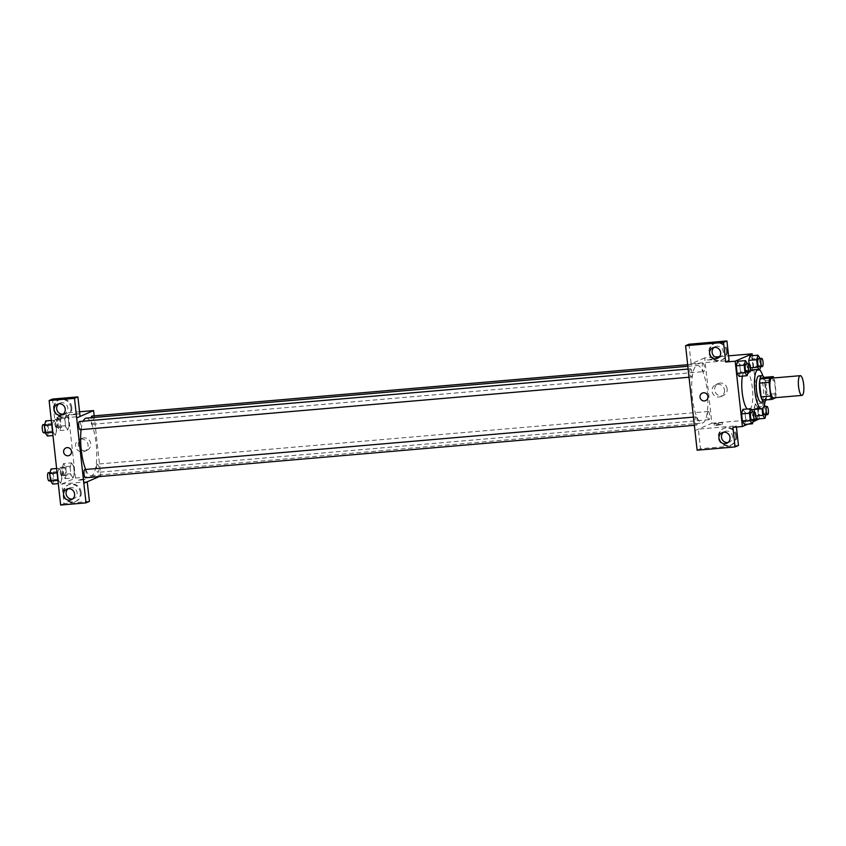 <?xml version="1.0" encoding="UTF-8"?>
<svg xmlns="http://www.w3.org/2000/svg" width="846" height="846" viewBox="0 0 846 846"><rect width="100%" height="100%" fill="white"/><g stroke="black" fill="none" stroke-linecap="round" stroke-linejoin="round"><path stroke-width="0.63" stroke-dasharray="4.23 3.17" d="M771.764 378.13A9.898 2.644 -94.9 0 1 775.2 387.32A9.898 2.644 -94.9 0 1 773.699 397.789M763.727 377.411A12.764 3.405 -94.9 0 1 765.112 380.732L766.635 394.479L776.131 393.665L774.608 379.917A12.764 3.405 -94.9 0 0 773.91 377.951M776.131 393.665A12.764 3.405 -94.9 0 1 775.613 397.662M762.5 400.2L766.074 398.646L775.571 397.821M766.635 394.479A12.764 3.405 -94.9 0 1 766.074 398.646M765.894 399.904A13.187 3.521 85.1 0 0 763.959 377.401M758.82 375.941A13.187 3.521 -94.9 0 1 763.399 388.187A13.187 3.521 -94.9 0 1 761.389 402.146A13.187 3.521 -94.9 0 1 761.083 402.22M765.112 380.732L774.608 379.917M762.859 375.984A19.786 5.288 -94.9 0 1 765.059 401.48M742.439 376.121A19.786 5.288 -94.9 0 1 745.58 370.453A19.786 5.288 -94.9 0 1 752.464 388.832A19.786 5.288 -94.9 0 1 749.45 409.76A19.786 5.288 -94.9 0 1 748.985 409.887A19.786 5.288 -94.9 0 1 747.219 409.009M747.758 424.184L752.972 421.921M759.338 418.823L752.369 355.669M753.448 420.219L753.723 419.278L745.802 419.954L744.522 424.47L745.802 419.954L744.966 412.414L742.862 409.379L744.966 412.414L752.887 411.727M748.139 372.155L748.414 371.204L740.493 371.891L739.214 376.396L740.493 371.891L739.668 364.34L737.553 361.316L739.668 364.34L747.578 363.664M759.116 369.543L759.623 370.273L751.703 370.96L751.026 369.988L751.703 370.96L752.993 366.445L752.157 358.905L750.042 355.87L752.157 358.905L760.068 358.228M749.598 367.925L749.133 363.791L749.598 367.925L750.614 369.385L749.598 367.925L750.561 367.841M765.947 414.783L766.212 413.831L758.291 414.519L757.011 419.024L758.291 414.519L757.466 406.979L755.351 403.944L754.177 409.432L754.072 408.449L761.982 407.772L762.087 408.681M754.896 415.999L754.442 411.865L754.896 415.999L755.922 417.459L754.896 415.999L755.869 415.915M712.247 359.032L715.282 359.042L711.222 359.857L707.087 359.952L712.247 359.032L707.087 359.952L711.222 359.857L715.282 359.053L712.247 359.042M688.982 344.227L691.14 363.822L687.745 365.292M691.14 363.822L729.083 360.544M694.904 430.614L711.877 423.222L704.665 357.911L715.187 357.001M719.576 356.631L728.565 355.849M704.665 357.911L687.745 365.282M727.211 350.815A9.073 8.703 -113.5 0 0 714.891 343.254A9.073 8.703 -113.5 0 0 710.524 355.045A9.073 8.703 -113.5 0 0 727.211 350.815M726.365 351.185A9.073 8.703 66.5 0 1 709.678 355.415A9.073 8.703 66.5 0 1 714.035 343.624A9.073 8.703 66.5 0 1 726.365 351.185M718.614 357.615A5.774 5.541 -113.5 0 0 723.034 350.582A5.774 5.541 -113.5 0 0 714.151 347.368M727.169 388.938A6.482 6.229 -113.5 0 0 718.349 383.534A6.482 6.229 -113.5 0 0 715.23 391.962A6.482 6.229 -113.5 0 0 727.169 388.938M711.877 423.222L759.37 419.13M724.483 390.112A6.482 6.229 66.5 0 1 712.554 393.126A6.482 6.229 66.5 0 1 715.674 384.697A6.482 6.229 66.5 0 1 724.483 390.112M717.334 425.274L722.495 424.354L718.349 424.459L714.299 425.263L717.334 425.274M738.463 445.451L700.52 448.729L698.352 429.134L736.295 425.866L732.9 427.336M698.352 429.134L694.957 430.603M717.154 423.624L714.119 423.613L718.169 422.81L722.304 422.714L717.154 423.624M736.591 435.722A9.073 8.703 -113.5 0 0 724.261 428.161A9.073 8.703 -113.5 0 0 719.904 439.952A9.073 8.703 -113.5 0 0 736.591 435.722M736.295 425.866L736.422 427.04M735.734 436.092A9.073 8.703 66.5 0 1 719.047 440.322A9.073 8.703 66.5 0 1 723.415 428.531A9.073 8.703 66.5 0 1 735.734 436.092M727.983 442.521A5.774 5.541 -113.5 0 0 732.403 435.489A5.774 5.541 -113.5 0 0 723.531 432.274M700.52 448.729L697.125 450.199M705.617 400.644L705.617 400.644A4.124 3.955 -113.5 0 0 707.594 395.283A4.124 3.955 -113.5 0 0 702.328 393.083L702.328 393.083M708.239 411.494A4.124 1.1 -94.9 0 1 708.335 411.473A4.124 1.1 -94.9 0 1 709.783 415.481A4.124 1.1 -94.9 0 1 709.043 419.69A4.124 1.1 -94.9 0 1 707.605 415.862A4.124 1.1 -94.9 0 1 708.239 411.494M690.442 368.867A4.124 1.1 -94.9 0 1 690.537 368.835A4.124 1.1 -94.9 0 1 691.965 372.663A4.124 1.1 -94.9 0 1 691.341 377.03A4.124 1.1 -94.9 0 1 691.245 377.052A4.124 1.1 -94.9 0 1 689.807 373.223A4.124 1.1 -94.9 0 1 690.442 368.867M695.75 416.93A4.124 1.1 -94.9 0 1 695.846 416.909A4.124 1.1 -94.9 0 1 697.273 420.737A4.124 1.1 -94.9 0 1 696.649 425.094A4.124 1.1 -94.9 0 1 696.554 425.126A4.124 1.1 -94.9 0 1 695.116 421.297A4.124 1.1 -94.9 0 1 695.75 416.93M702.931 363.431A4.124 1.1 -94.9 0 1 703.026 363.399A4.124 1.1 -94.9 0 1 704.464 367.227A4.124 1.1 -94.9 0 1 703.83 371.595A4.124 1.1 -94.9 0 1 703.735 371.616A4.124 1.1 -94.9 0 1 702.307 367.788A4.124 1.1 -94.9 0 1 702.931 363.431M696.628 365.652A28.891 7.72 -94.9 0 1 697.305 365.483A28.891 7.72 -94.9 0 1 707.362 392.311A28.891 7.72 -94.9 0 1 702.952 422.873A28.891 7.72 -94.9 0 1 702.265 423.042A28.891 7.72 -94.9 0 1 692.218 396.214A28.891 7.72 -94.9 0 1 696.628 365.652M86.229 418.136A28.891 7.72 -94.9 0 1 96.275 444.964A28.891 7.72 -94.9 0 1 91.865 475.526A28.891 7.72 -94.9 0 1 91.188 475.695A28.891 7.72 -94.9 0 1 85.7 469.488M81.131 429.631A28.891 7.72 -94.9 0 1 83.183 421.171M97.153 464.147A4.124 1.1 85.1 0 0 96.529 468.515A4.124 1.1 85.1 0 0 97.956 472.343A4.124 1.1 85.1 0 0 98.707 468.145A4.124 1.1 85.1 0 0 97.258 464.126A4.124 1.1 85.1 0 0 97.153 464.147M79.45 421.498A4.124 1.1 -94.9 0 1 80.888 425.327A4.124 1.1 -94.9 0 1 80.264 429.683M84.759 469.562A4.124 1.1 -94.9 0 1 86.197 473.39A4.124 1.1 -94.9 0 1 85.562 477.757M91.95 416.052A4.124 1.1 -94.9 0 1 93.377 419.891A4.124 1.1 -94.9 0 1 92.753 424.248A4.124 1.1 -94.9 0 1 92.658 424.269A4.124 1.1 -94.9 0 1 91.474 422.048A4.124 1.1 -94.9 0 1 91.22 417.702M99.141 476.605L100.801 475.875L94.17 415.862M80.063 416.454L76.616 417.956M69.203 455.486L69.203 455.486A4.124 3.955 -113.5 0 0 71.18 450.125A4.124 3.955 -113.5 0 0 65.914 447.925L65.914 447.925M63.207 414.096A5.774 5.541 -113.5 0 0 67.627 407.053A5.774 5.541 -113.5 0 0 58.744 403.849M70.958 407.666A9.073 8.703 66.5 0 1 54.271 411.886A9.073 8.703 66.5 0 1 58.628 400.105A9.073 8.703 66.5 0 1 70.958 407.666M71.804 407.296A9.073 8.703 -113.5 0 0 59.474 399.735A9.073 8.703 -113.5 0 0 55.117 411.516A9.073 8.703 -113.5 0 0 71.804 407.296M72.576 499.003A5.774 5.541 -113.5 0 0 76.7 491.114A5.774 5.541 -113.5 0 0 68.124 488.755M80.328 492.573A9.073 8.703 66.5 0 1 63.64 496.792A9.073 8.703 66.5 0 1 68.008 485.001A9.073 8.703 66.5 0 1 80.328 492.573M81.174 492.203A9.073 8.703 -113.5 0 0 68.854 484.642A9.073 8.703 -113.5 0 0 64.486 496.422A9.073 8.703 -113.5 0 0 81.174 492.203M89.433 501.382L64.053 503.571L61.895 483.975L87.223 481.786M64.053 503.571L60.658 505.041M52.515 399.069L54.683 418.664L80.063 416.475M55.307 435.33L56.587 430.804L55.762 423.275L53.647 420.229L52.367 424.766L53.203 432.295L55.307 435.33L56.597 430.815L55.762 423.275L53.647 420.24L52.367 424.755L53.203 432.295L55.307 435.33L52.981 435.531M66.136 414.804L64.856 419.32L65.692 426.86L67.807 429.895L69.086 425.369L68.251 417.839L66.136 414.794L64.856 419.32L65.692 426.86L67.807 429.884L69.086 425.379L68.251 417.839L66.136 414.804L58.226 415.492L56.946 419.997L57.771 427.537L59.886 430.572L61.166 426.056L60.341 418.516L58.226 415.492M63.535 463.555L62.244 468.071L63.08 475.611L65.195 478.646L66.474 474.13L65.639 466.59L63.535 463.555L71.445 462.878L70.165 467.383L71.001 474.923L73.116 477.958L74.385 473.443L73.56 465.903L71.445 462.868L70.165 467.394M62.244 468.071L70.165 467.383L71.001 474.923L73.105 477.969M60.616 483.394L61.895 478.878L61.071 471.349L58.956 468.303L57.676 472.829L58.501 480.369L60.616 483.404L61.895 478.889L61.071 471.349L58.956 468.314L57.676 472.819L58.501 480.369L60.616 483.394L58.289 483.595M61.895 483.975L75.474 478.064L68.262 412.753L54.683 418.664M83.817 437.89A6.482 6.229 -113.5 0 0 78.826 446.804A6.482 6.229 -113.5 0 0 90.564 442.786A6.482 6.229 -113.5 0 0 83.817 437.89M68.262 412.753L79.545 411.78M75.474 478.064L100.801 475.875M81.142 439.063A6.482 6.229 66.5 0 1 84.441 451.426A6.482 6.229 66.5 0 1 76.14 447.968A6.482 6.229 66.5 0 1 81.142 439.063M80.92 480.116L86.081 479.196L81.946 479.301L77.885 480.105L80.92 480.116L77.885 480.094L81.946 479.291L86.081 479.196L80.92 480.105M75.833 413.874L78.868 413.884L74.808 414.688L70.673 414.794L75.833 413.874L70.673 414.794L74.808 414.688L78.868 413.884L75.833 413.874M64.814 475.177A4.124 1.1 -94.9 0 1 64.719 475.209A4.124 1.1 -94.9 0 1 63.27 471.19A4.124 1.1 -94.9 0 1 64.01 466.992A4.124 1.1 -94.9 0 1 65.438 470.82A4.124 1.1 -94.9 0 1 64.814 475.177M63.08 475.611L71.001 474.923M65.195 478.646L73.116 477.958L74.395 473.453L73.56 465.903L71.445 462.878M66.474 474.13L74.395 473.453M65.639 466.59L73.56 465.903M61.642 475.452A4.124 1.1 -94.9 0 1 61.547 475.484A4.124 1.1 -94.9 0 1 60.098 471.465A4.124 1.1 -94.9 0 1 60.838 467.267A4.124 1.1 -94.9 0 1 62.276 471.095A4.124 1.1 -94.9 0 1 61.642 475.452M59.506 427.114A4.124 1.1 -94.9 0 1 59.41 427.135A4.124 1.1 -94.9 0 1 57.962 423.127A4.124 1.1 -94.9 0 1 58.702 418.918A4.124 1.1 -94.9 0 1 60.14 422.746A4.124 1.1 -94.9 0 1 59.506 427.114M56.946 419.997L64.856 419.32M57.771 427.537L65.692 426.86M59.886 430.572L67.807 429.884M61.166 426.056L69.086 425.379M60.341 418.516L68.251 417.839M56.344 427.389A4.124 1.1 -94.9 0 1 56.238 427.41A4.124 1.1 -94.9 0 1 54.789 423.391A4.124 1.1 -94.9 0 1 55.54 419.193A4.124 1.1 -94.9 0 1 56.968 423.021A4.124 1.1 -94.9 0 1 56.344 427.389M52.706 484.081L53.985 479.566L53.15 472.026L51.035 468.991M52.325 480.623A4.124 1.1 -94.9 0 1 52.219 480.644A4.124 1.1 -94.9 0 1 50.771 476.636A4.124 1.1 -94.9 0 1 51.521 472.428A4.124 1.1 -94.9 0 1 52.949 476.256A4.124 1.1 -94.9 0 1 52.325 480.623M56.629 468.515L58.956 468.314M57.105 472.872L57.676 472.819M57.94 480.412L58.501 480.369M53.985 479.566L61.895 478.889M53.15 472.026L61.071 471.349M48.349 472.703A4.124 1.1 -94.9 0 1 49.787 476.531A4.124 1.1 -94.9 0 1 49.153 480.888M47.397 436.007L48.677 431.502L47.841 423.962L45.726 420.927M47.016 432.549A4.124 1.1 -94.9 0 1 46.921 432.57A4.124 1.1 -94.9 0 1 45.462 428.562A4.124 1.1 -94.9 0 1 46.213 424.364A4.124 1.1 -94.9 0 1 47.64 428.192A4.124 1.1 -94.9 0 1 47.016 432.549M51.32 420.441L53.647 420.24M51.796 424.798L52.367 424.755M52.632 432.348L53.203 432.295M48.677 431.502L56.597 430.815M47.841 423.962L55.762 423.275M43.04 424.629A4.124 1.1 -94.9 0 1 44.478 428.457A4.124 1.1 -94.9 0 1 43.844 432.824M764.382 404.874L763.261 403.267L761.982 407.772M766.212 413.831L765.408 406.556M763.103 407.814A4.124 1.1 -94.9 0 1 763.737 406.693A4.124 1.1 -94.9 0 1 765.175 410.522A4.124 1.1 -94.9 0 1 764.551 414.889M758.291 414.519L757.466 406.979L755.351 403.944L763.261 403.267M755.351 403.944L754.072 408.449M757.466 406.979L765.376 406.292M760.639 366.709L760.099 358.482M758.439 358.63A4.124 1.1 -94.9 0 1 759.867 362.458A4.124 1.1 -94.9 0 1 759.243 366.815M751.703 370.96L752.993 366.445L760.903 365.768M752.993 366.445L752.157 358.905M753.723 419.278L752.919 411.991M751.248 412.139A4.124 1.1 -94.9 0 1 752.686 415.968A4.124 1.1 -94.9 0 1 752.052 420.325M745.802 419.954L744.966 412.414M748.414 371.204L747.61 363.917M745.939 364.066A4.124 1.1 -94.9 0 1 747.378 367.894A4.124 1.1 -94.9 0 1 746.754 372.251M740.493 371.891L739.668 364.34M748.985 409.887L751.449 409.675M745.58 370.453L750.582 370.03M714.891 343.254L714.035 343.624M722.124 359.888L721.278 360.259M717.419 358.344L719.957 357.234M712.808 347.759L715.356 346.649M718.349 383.534L715.674 384.697M723.531 395.42L720.845 396.594M722.495 424.354L722.304 422.714M714.299 425.263L714.119 423.613M724.261 428.161L723.415 428.531M731.504 444.795L730.648 445.165M726.788 443.241L729.337 442.141M722.177 432.666L724.726 431.555M91.188 475.695L702.265 423.042M687.809 366.297L697.305 365.483M708.335 411.473L97.258 464.126M709.043 419.69L97.956 472.343M689.014 377.242L691.245 377.052M688.115 369.046L690.537 368.835M694.323 425.316L696.554 425.126M693.413 417.12L695.846 416.909M92.658 424.269L703.735 371.616M687.682 364.721L703.026 363.399M62.012 414.815L64.55 413.705M57.401 404.229L59.95 403.119M59.474 399.735L58.628 400.105M66.718 416.359L65.872 416.729M71.381 499.722L73.93 498.611M66.771 489.136L69.319 488.026M68.854 484.642L68.008 485.001M76.087 501.266L75.241 501.636M81.946 438.365L79.26 439.539M87.117 450.262L84.441 451.426M61.547 475.484L64.719 475.209M60.838 467.267L64.01 466.992M56.238 427.41L59.41 427.135M55.54 419.193L58.702 418.918M50.559 480.782L52.219 480.644M50.03 472.554L51.521 472.428M45.25 432.718L46.921 432.57M44.722 424.491L46.213 424.364"/><path stroke-width="1.27" d="M802.188 395.325A9.898 2.644 -94.9 0 1 801.955 395.389A9.898 2.644 -94.9 0 1 798.476 385.755A9.898 2.644 -94.9 0 1 800.263 375.677A9.898 2.644 -94.9 0 1 803.7 384.867A9.898 2.644 -94.9 0 1 802.188 395.325M773.699 397.789A9.898 2.644 -94.9 0 1 773.466 397.842A9.898 2.644 -94.9 0 1 769.976 388.219A9.898 2.644 -94.9 0 1 771.764 378.13L800.263 375.677M773.223 376.597L769.659 378.151A12.764 3.405 -94.9 0 0 769.099 382.318L759.592 383.132A12.764 3.405 -94.9 0 1 760.152 378.966L763.727 377.411L773.223 376.597A12.764 3.405 -94.9 0 1 773.91 377.951M769.099 382.318L770.611 396.065A12.764 3.405 -94.9 0 0 771.996 399.375L775.571 397.821A12.764 3.405 -94.9 0 0 775.613 397.662M759.592 383.132L761.114 396.88L770.611 396.065M761.114 396.88A12.764 3.405 -94.9 0 0 762.5 400.2L771.996 399.375M763.959 377.401A13.187 3.521 85.1 0 0 761.982 375.666A13.187 3.521 85.1 0 0 759.719 390.281A13.187 3.521 85.1 0 0 764.245 401.945A13.187 3.521 85.1 0 0 765.894 399.904M764.245 401.945L761.083 402.22A13.187 3.521 -94.9 0 1 756.557 390.556A13.187 3.521 -94.9 0 1 758.82 375.941L761.982 375.666M760.152 378.966L769.659 378.151M765.059 401.48A19.786 5.288 -94.9 0 1 762.109 408.671A19.786 5.288 -94.9 0 1 761.643 408.787A19.786 5.288 -94.9 0 1 754.685 389.53A19.786 5.288 -94.9 0 1 758.249 369.364A19.786 5.288 -94.9 0 1 762.859 375.984M747.219 409.009A19.786 5.288 -94.9 0 1 742.439 376.121M752.369 355.669L752.168 353.818L735.195 361.21L742.397 426.521L747.758 424.184M752.972 421.921L759.338 418.823M752.919 411.991L750.772 408.703L742.862 409.379L741.572 413.895L742.407 421.435L744.522 424.47L752.443 423.783L753.448 420.219M747.61 363.917L745.463 360.629L737.553 361.316L736.274 365.821L737.099 373.361L739.214 376.396L747.134 375.709L748.139 372.155M750.614 369.385L751.026 369.988L750.614 369.385M760.099 358.482L757.963 355.193L750.042 355.87L748.763 360.385L749.133 363.791A4.124 1.1 -94.9 0 1 750.539 367.619A4.124 1.1 -94.9 0 1 749.916 371.986A4.124 1.1 -94.9 0 1 749.82 372.007A4.124 1.1 -94.9 0 1 748.372 367.989A4.124 1.1 -94.9 0 1 749.112 363.791L748.763 360.385L756.673 359.698L757.508 367.249L759.116 369.543M757.011 419.024L755.922 417.459L757.011 419.024L764.932 418.347L765.947 414.783M754.177 409.432L754.442 411.865A4.124 1.1 -94.9 0 1 755.848 415.693A4.124 1.1 -94.9 0 1 755.224 420.05A4.124 1.1 -94.9 0 1 755.129 420.071A4.124 1.1 -94.9 0 1 753.67 416.063A4.124 1.1 -94.9 0 1 754.421 411.865L754.177 409.432M726.926 340.959L723.531 342.429L685.588 345.707L688.982 344.227L726.926 340.959L729.083 360.544L725.688 362.025L735.195 361.21M715.187 357.001L719.576 356.631M728.565 355.849L752.168 353.818M687.745 365.282L685.588 345.707M714.151 347.368A5.774 5.541 -113.5 0 0 718.614 357.615M715.748 358.767A5.774 5.541 -113.5 0 0 720.189 350.836A5.774 5.541 -113.5 0 0 709.741 354.411A5.774 5.541 -113.5 0 0 715.748 358.767M725.688 362.025L723.531 342.429M687.692 365.303L697.125 450.199L735.068 446.931L738.463 445.451L736.422 427.04M735.068 446.931L732.9 427.336L742.397 426.521M723.531 432.274A5.774 5.541 -113.5 0 0 727.983 442.521M725.117 443.674A5.774 5.541 -113.5 0 0 729.569 435.743A5.774 5.541 -113.5 0 0 719.111 439.317A5.774 5.541 -113.5 0 0 725.117 443.674M702.328 393.083A4.124 3.955 -113.5 0 0 700.012 397.208A4.124 3.955 66.5 0 1 707.594 395.283A4.124 3.955 66.5 0 1 705.617 400.644A4.124 3.955 66.5 0 1 700.012 397.208A4.124 3.955 -113.5 0 0 705.617 400.644M85.7 469.488A28.891 7.72 -94.9 0 1 81.131 429.631M83.183 421.171A28.891 7.72 -94.9 0 1 86.229 418.136L687.809 366.297M80.264 429.683A4.124 1.1 -94.9 0 1 80.159 429.705A4.124 1.1 -94.9 0 1 78.71 425.697A4.124 1.1 -94.9 0 1 79.45 421.498L688.115 369.046M85.562 477.757A4.124 1.1 -94.9 0 1 85.467 477.779A4.124 1.1 -94.9 0 1 84.018 473.771A4.124 1.1 -94.9 0 1 84.759 469.562L693.413 417.12M91.22 417.702A4.124 1.1 -94.9 0 1 91.95 416.052L687.682 364.721M83.828 483.267L74.501 398.36L49.121 400.549L60.658 505.041L86.038 502.862L83.828 483.267L99.141 476.605M94.17 415.862L93.589 410.564L80.063 416.454M65.914 447.925A4.124 3.955 -113.5 0 0 68.008 455.783A4.124 3.955 66.5 0 1 65.914 447.925A4.124 3.955 66.5 0 1 71.18 450.125A4.124 3.955 66.5 0 1 68.008 455.783A4.124 3.955 -113.5 0 0 69.203 455.486M60.33 415.238A5.774 5.541 66.5 0 1 57.401 404.229A5.774 5.541 66.5 0 1 64.782 407.317A5.774 5.541 66.5 0 1 60.33 415.238M69.71 500.145A5.774 5.541 66.5 0 1 66.771 489.136A5.774 5.541 66.5 0 1 74.152 492.224A5.774 5.541 66.5 0 1 69.71 500.145M58.744 403.849A5.774 5.541 -113.5 0 0 63.207 414.096M68.124 488.755A5.774 5.541 -113.5 0 0 72.576 499.003M87.223 481.786L89.433 501.382L86.038 502.862M87.275 481.786L83.881 483.267M76.669 417.956L80.063 416.475L77.895 396.88L52.515 399.069L49.121 400.549M77.895 396.88L74.501 398.36M79.545 411.78L93.589 410.564M56.629 468.515L51.035 468.991L49.755 473.506L50.591 481.046L52.706 484.081L58.289 483.595M49.755 473.506L57.105 472.872M50.591 481.046L57.94 480.412M49.153 480.888A4.124 1.1 -94.9 0 1 49.057 480.919A4.124 1.1 -94.9 0 1 47.609 476.901A4.124 1.1 -94.9 0 1 48.349 472.703L50.03 472.554M51.32 420.441L45.726 420.927L44.447 425.432L45.282 432.972L47.397 436.007L52.981 435.531M44.447 425.432L51.796 424.798M45.282 432.972L52.632 432.348M43.844 432.824A4.124 1.1 -94.9 0 1 43.749 432.845A4.124 1.1 -94.9 0 1 42.3 428.837A4.124 1.1 -94.9 0 1 43.04 424.629L44.722 424.491M762.087 408.681L762.817 415.312L764.932 418.347M765.408 406.556L764.382 404.874M764.551 414.889A4.124 1.1 -94.9 0 1 764.456 414.91A4.124 1.1 -94.9 0 1 763.198 412.362A4.124 1.1 -94.9 0 1 763.103 407.814M763.737 406.693A4.124 1.1 -94.9 0 1 763.748 406.693L766.91 406.429A4.124 1.1 -94.9 0 1 768.348 410.257A4.124 1.1 -94.9 0 1 767.713 414.614A4.124 1.1 -94.9 0 1 767.618 414.635A4.124 1.1 -94.9 0 1 766.169 410.627A4.124 1.1 -94.9 0 1 766.91 406.429M755.869 415.915L762.817 415.312M757.963 355.193L756.673 359.698M759.719 369.956L760.639 366.709M759.243 366.815A4.124 1.1 -94.9 0 1 759.148 366.836A4.124 1.1 -94.9 0 1 757.699 362.828A4.124 1.1 -94.9 0 1 758.439 358.63L761.601 358.355A4.124 1.1 -94.9 0 1 763.039 362.183A4.124 1.1 -94.9 0 1 762.405 366.54A4.124 1.1 -94.9 0 1 762.309 366.572A4.124 1.1 -94.9 0 1 760.861 362.553A4.124 1.1 -94.9 0 1 761.601 358.355M750.042 355.87L748.763 360.385M750.561 367.841L757.508 367.249M750.772 408.703L749.493 413.208L750.328 420.748L752.443 423.783M752.052 420.325A4.124 1.1 -94.9 0 1 751.957 420.346A4.124 1.1 -94.9 0 1 750.508 416.338A4.124 1.1 -94.9 0 1 751.248 412.139L754.421 411.865M742.862 409.379L741.572 413.895L749.493 413.208M741.572 413.895L742.407 421.435L750.328 420.748M742.407 421.435L744.522 424.47M745.463 360.629L744.184 365.144L745.019 372.684L747.134 375.709M746.754 372.251A4.124 1.1 -94.9 0 1 746.648 372.282A4.124 1.1 -94.9 0 1 745.199 368.264A4.124 1.1 -94.9 0 1 745.939 364.066L749.112 363.791M737.553 361.316L736.274 365.821L744.184 365.144M736.274 365.821L737.099 373.361L745.019 372.684M737.099 373.361L739.214 376.396M801.955 395.389L773.466 397.842M751.449 409.675L761.643 408.787M750.582 370.03L758.249 369.364M80.159 429.705L689.014 377.242M85.467 477.779L694.323 425.316M49.057 480.919L50.559 480.782M43.749 432.845L45.25 432.718M764.456 414.91L767.618 414.635M759.148 366.836L762.309 366.572M751.957 420.346L755.129 420.071M746.648 372.282L749.82 372.007"/></g></svg>
